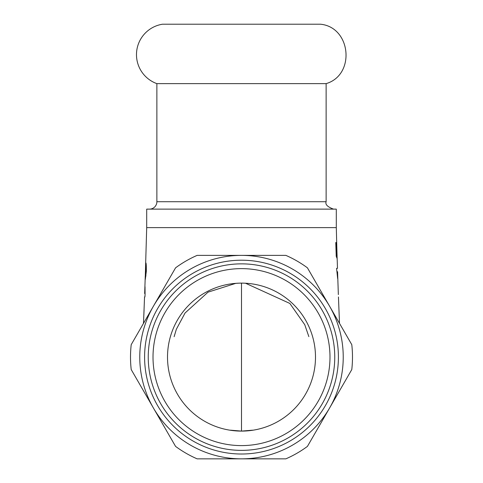 <?xml version="1.0" encoding="UTF-8"?>
<svg xmlns="http://www.w3.org/2000/svg" width="483" height="483" viewBox="0 0 483 483"><rect width="100%" height="100%" fill="white"/><g stroke="black" fill="none" stroke-linecap="round" stroke-linejoin="round"><path stroke-width="0.72" d="M320.519 24.216C351.141 27.241 355.639 74.931 326.128 83.631L156.872 83.631A30.803 30.803 0 0 1 162.481 24.216L320.519 24.216L162.481 24.216M153.014 357.112A88.486 88.486 0 0 1 285.743 280.478A88.486 88.486 0 0 1 285.743 433.746A88.486 88.486 0 0 1 153.014 357.112M148.245 357.112A93.255 93.255 0 0 0 241.5 450.367A93.255 93.255 0 0 0 334.755 357.112A93.255 93.255 0 0 0 241.5 263.857A93.255 93.255 0 0 0 148.245 357.112M338.408 357.112A96.908 96.908 0 0 0 241.5 260.204A96.908 96.908 0 0 0 144.592 357.112A96.908 96.908 0 0 0 241.5 454.014A96.908 96.908 0 0 0 338.408 357.112M167.51 357.112A73.99 73.99 0 0 0 241.5 431.102A73.99 73.99 0 0 0 315.49 357.112A73.99 73.99 0 0 0 241.5 283.123A73.99 73.99 0 0 0 167.51 357.112M337.182 258.713L336.228 256.31L335.776 242.52L336.168 242.52L336.518 253.581L336.138 253.581M337.056 255.803L337.134 258.254M336.736 245.135L337.074 255.797L336.21 255.797M336.657 241.578L337.043 255.078L336.186 255.078M336.518 253.581L337.025 255.078M339.507 323.393L338.444 296.942M337.768 278.558L337.593 271.748L336.947 271.748M337.647 278.558L336.585 268.343L337.484 268.343L337.164 258.725M145.262 276.071L144.665 293.537L145.027 286.727L145.069 294.745M145.063 294.739L144.918 296.936M144.924 296.942L144.544 296.942L143.729 317.615M145.498 269.321L145.449 275.902L145.993 275.902M145.449 275.902L145.981 271.349L145.733 266.338L146.319 266.338M145.733 266.338L145.884 262.933C146.204 263.054 146.355 265.837 146.331 271.289L145.317 279.409L145.365 275.582M145.323 275.582L145.455 270.522M143.837 315.278L144.073 309.905M145.48 269.52L146.699 227.626L336.301 227.626L336.681 242.381M153.395 407.978L175.571 446.395A110.987 110.987 0 0 0 197.142 458.85L285.858 458.85A110.987 110.987 0 0 0 307.43 446.395L351.787 369.567A110.987 110.987 0 0 0 351.787 344.657L307.43 267.83A110.987 110.987 0 0 0 285.858 255.374L197.142 255.374A110.987 110.987 0 0 0 175.571 267.83L131.213 344.657A110.987 110.987 0 0 0 131.213 369.567L153.395 407.978A101.738 101.738 0 0 0 329.605 407.978A101.738 101.738 0 0 0 241.5 255.374A101.738 101.738 0 0 0 153.395 407.978M326.128 83.631L326.128 201.731L156.872 201.731A7.402 7.402 0 0 1 149.47 209.127M146.699 227.626L146.699 209.127L336.301 209.127L336.301 227.626M145.981 271.349L146.331 271.349M241.138 458.85L241.862 458.85M241.5 283.123L241.5 431.102L252.567 430.178M243.547 255.374L239.477 255.374M243.287 255.374L239.743 255.374M143.469 323.423L143.759 316.993M338.354 294.606L337.575 271.748M326.128 201.731C325.071 204.46 327.54 206.923 333.53 209.127M156.872 83.631L156.872 201.731M241.5 431.096L230.433 430.178M246.698 283.316L244.959 283.201M238.24 283.189L236.326 283.31M174.128 336.693L176.349 329.267L185.037 313.032L208.016 292.161L235.74 283.37L238.753 283.171M244.398 283.177L245.539 283.237L289.842 303.439L304.749 324.691L308.854 336.627"/></g></svg>
